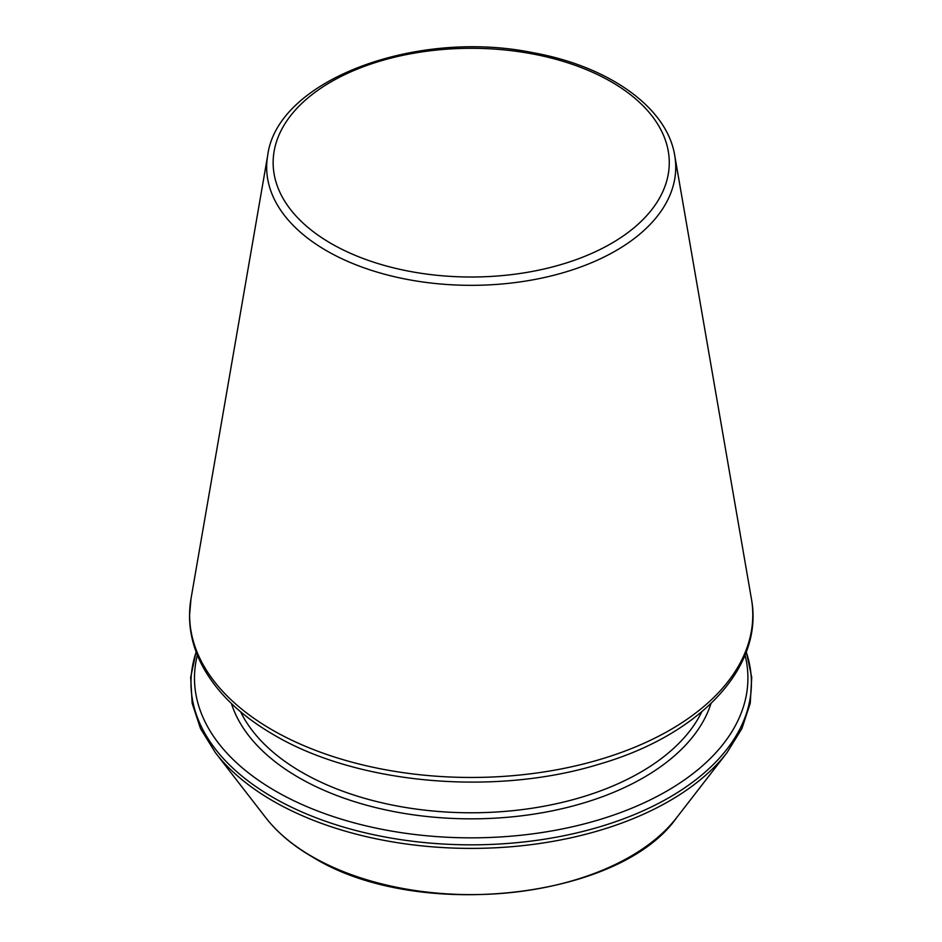 <?xml version="1.0" encoding="UTF-8"?>
<svg xmlns="http://www.w3.org/2000/svg" width="942" height="942" viewBox="0 0 942 942"><rect width="100%" height="100%" fill="white"/><g stroke="black" fill="none" stroke-linecap="round" stroke-linejoin="round"><path stroke-width="1.41" d="M197.361 655.114A276.712 159.763 0 0 0 275.535 791.056A276.712 159.763 0 0 0 595.25 820.894A276.712 159.763 0 0 0 745.04 655.114M326.568 250.749A204.532 118.091 0 0 0 558.783 273.957A204.532 118.091 0 0 0 674.731 155.512C667.16 107.553 608.909 66.34 533.219 52.74C415.728 28.59 277.03 80.247 267.681 155.512A204.532 118.091 0 0 0 326.568 250.749M331.148 243.519A198.067 114.359 0 0 0 662.52 192.25A198.067 114.359 0 0 0 419.932 52.199A198.067 114.359 0 0 0 331.148 243.519M231.426 703.544A243.801 140.758 0 0 0 298.802 777.609A243.801 140.758 0 0 0 543.652 812.487A243.801 140.758 0 0 0 710.974 703.544M272.085 729.85A281.587 162.577 0 0 0 591.764 761.807A281.587 162.577 0 0 0 751.398 598.735C764.398 667.478 699.588 735.313 598.888 764.268C494.444 796.449 356.912 784.168 273.828 734.854C241.058 715.873 217.437 693.253 202.977 666.983C194.005 650.357 189.519 633.212 189.53 615.538L191.002 598.735A281.587 162.577 0 0 0 272.085 729.85M240.61 711.787A239.445 138.239 0 0 0 301.887 772.287A239.445 138.239 0 0 0 701.79 711.787M196.171 652.041A280.221 161.788 0 0 0 273.05 797.45A280.221 161.788 0 0 0 602.868 825.863A280.221 161.788 0 0 0 746.229 652.041M196.101 651.84L190.673 677.428L192.156 703.238L200.481 728.531L215.388 752.658A280.221 161.788 0 0 0 273.05 801.006A280.221 161.788 0 0 0 727.012 752.658L741.919 728.531L750.244 703.238L751.728 677.428L746.299 651.84M215.388 752.658L265.821 817.762A224.985 129.89 0 0 0 312.12 856.572A224.985 129.89 0 0 0 676.58 817.762L727.012 752.658M267.681 155.512L191.002 598.735M674.731 155.512L751.398 598.735M676.58 817.762C619.2 899.94 415.952 921.37 312.732 857.149C293.044 845.763 277.407 832.634 265.821 817.762"/></g></svg>
